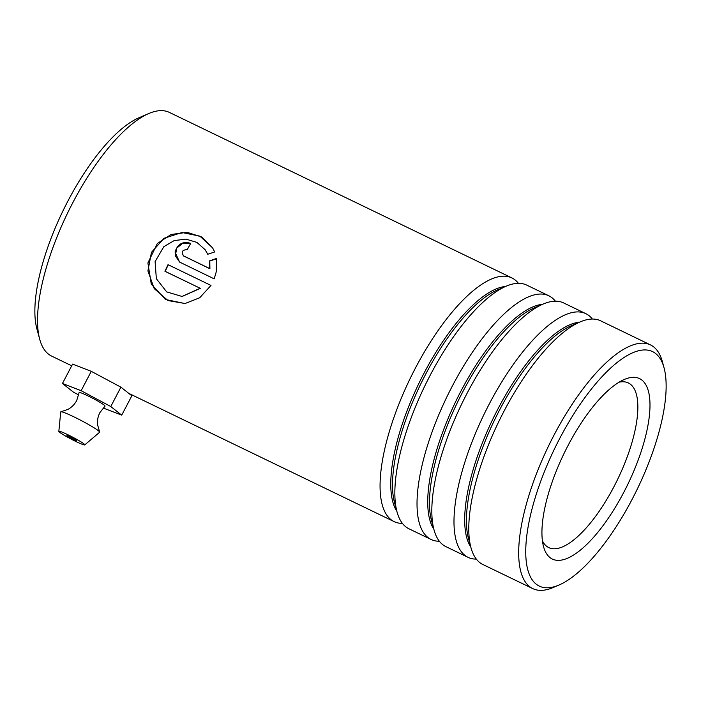 <?xml version="1.0" encoding="UTF-8"?>
<svg xmlns="http://www.w3.org/2000/svg" width="701" height="701" viewBox="0 0 701 701"><rect width="100%" height="100%" fill="white"/><g stroke="black" fill="none" stroke-linecap="round" stroke-linejoin="round"><path stroke-width="1.05" d="M39.685 339.179L36.881 328.795A126.548 44.733 -64.2 0 1 67.866 201.143A126.548 44.733 -64.2 0 1 138.842 117.812L148.717 113.562A135.319 47.834 115.8 0 0 72.816 202.668A135.319 47.834 115.8 0 0 39.685 339.179A135.319 47.834 115.8 0 0 51.594 356.073L71.704 365.791M559.713 438.484A130.202 46.021 115.8 0 0 559.153 584.958A130.202 46.021 115.8 0 0 632.188 499.217A130.202 46.021 115.8 0 0 664.066 367.876A130.202 46.021 115.8 0 0 559.713 438.484M559.153 584.958L553.396 587.438A135.319 47.834 -64.2 0 1 532.76 588.603A135.319 47.834 -64.2 0 1 553.974 435.207A135.319 47.834 -64.2 0 1 650.519 344.927A135.319 47.834 -64.2 0 1 662.427 361.821L664.066 367.876M568.064 445.477A100.217 35.427 -64.2 0 1 624.276 379.486A100.217 35.427 -64.2 0 1 623.846 492.225A100.217 35.427 -64.2 0 1 543.529 546.561A100.217 35.427 -64.2 0 1 568.064 445.477M542.408 540.786A91.437 32.316 115.8 0 0 548.769 547.604A91.437 32.316 115.8 0 0 614.006 486.599A91.437 32.316 115.8 0 0 628.341 382.948A91.437 32.316 115.8 0 0 619.053 382.203M439.369 541.242A135.319 47.834 -64.2 0 1 431.106 539.481L408.92 528.764A135.319 47.834 -64.2 0 1 397.011 511.861A135.319 47.834 -64.2 0 1 430.142 375.359A135.319 47.834 -64.2 0 1 506.052 286.245A135.319 47.834 -64.2 0 1 526.688 285.079L548.865 295.796A135.319 47.834 -64.2 0 1 555.385 301.176M402.4 523.384A135.319 47.834 -64.2 0 1 394.137 521.614A135.319 47.834 -64.2 0 1 415.36 368.209A135.319 47.834 -64.2 0 1 511.905 277.938A135.319 47.834 -64.2 0 1 518.425 283.318M476.338 559.109A135.319 47.834 -64.2 0 1 468.066 557.348L445.889 546.622A135.319 47.834 -64.2 0 1 433.98 529.728A135.319 47.834 -64.2 0 1 467.111 393.226A135.319 47.834 -64.2 0 1 543.012 304.111A135.319 47.834 -64.2 0 1 563.657 302.946L585.834 313.662A135.319 47.834 -64.2 0 1 592.354 319.043M431.106 539.481A135.319 47.834 -64.2 0 1 452.32 386.076A135.319 47.834 -64.2 0 1 548.865 295.796M532.76 588.603L482.849 564.489A135.319 47.834 -64.2 0 1 470.941 547.595A135.319 47.834 -64.2 0 1 504.072 411.084A135.319 47.834 -64.2 0 1 579.981 321.978A135.319 47.834 -64.2 0 1 600.617 320.804L650.519 344.927M468.066 557.348A135.319 47.834 -64.2 0 1 489.289 403.942A135.319 47.834 -64.2 0 1 585.834 313.662M91.516 371.46L109.724 381.178M216.662 258.695L209.792 261.052L209.914 268.755L183.785 256.058C180.946 251.983 182.085 249.854 187.22 249.652A135.319 47.834 -64.2 0 1 190.751 243.352C182.821 241.03 177.581 243.93 175.04 252.08L179.579 262.069L214.191 278.858L216.206 271.97L216.486 258.467L209.608 260.851L209.713 268.588L183.206 255.69M200.109 288.286L182.015 296.453L166.672 291.888L156.341 278.709L155.105 261.561L163.85 246.664L174.198 240.574L185.914 239.12L196.885 242.388L205.156 249.74L207.733 254.27L214.664 251.957L212.526 247.707L201.984 237.104L187.114 232.329L171.053 234.493L157.322 243.51L147.893 262.936L151.293 284.177L165.532 299.485L184.968 303.551L199.68 297.785L210.992 285.43L168.021 264.663A135.319 47.834 -64.2 0 0 164.945 271.296L200.363 288.356L182.181 296.444M511.905 277.938L169.362 112.397A135.319 47.834 115.8 0 0 148.717 113.562M183.986 256.233L183.311 255.786M190.681 243.484L182.926 243.142L176.678 248.154L175.381 255.9L179.684 262.139M212.613 247.865L199.873 236.149L182.006 232.513L164.087 238.27L151.46 252.342L147.911 270.91L154.202 288.61L167.977 300.554L185.152 303.533M168.249 264.776A134.592 47.572 -64.2 0 0 165.199 271.357L164.945 271.296M165.199 271.357L200.363 288.356M205.244 249.889L207.776 254.261M58.84 431.343L60.733 411.951A21.941 1.823 27.6 0 1 60.969 411.767L68.111 409.314C71.844 407.202 74.718 404.249 76.751 400.429L79.108 392.586A14.633 1.218 27.6 0 1 88.116 395.96A14.633 1.218 27.6 0 1 105.019 406.133L99.919 412.547C97.947 416.385 97.159 420.442 97.562 424.71L99.621 431.974A21.941 1.823 27.6 0 1 99.603 432.272L84.76 444.89A14.633 1.218 27.6 0 1 75.787 441.446A14.633 1.218 27.6 0 1 58.84 431.343A14.633 1.218 27.6 0 1 67.857 434.725A14.633 1.218 27.6 0 1 84.76 444.89M73.307 439.343A5.485 0.456 -152.4 0 0 76.681 440.622A5.485 0.456 -152.4 0 0 70.328 436.819A5.485 0.456 -152.4 0 0 66.954 435.54A5.485 0.456 -152.4 0 0 73.307 439.343M60.969 411.767A21.941 1.823 27.6 0 1 74.253 417.016A21.941 1.823 27.6 0 1 99.621 431.974M103.117 407.982L121.711 415.15L131.849 395.776L120.905 387.154L91.27 371.328L72.58 364.117L62.45 383.491L73.395 392.113L78.731 394.961M121.711 415.15L110.776 406.536L120.905 387.154M110.776 406.536L81.141 390.702L91.27 371.328M81.141 390.702L62.45 383.491M396.862 511.301A127.582 45.101 -64.2 0 1 424.035 373.169A127.582 45.101 -64.2 0 1 505.517 286.481M433.831 529.167A127.582 45.101 -64.2 0 1 460.995 391.035A127.582 45.101 -64.2 0 1 542.478 304.339M470.792 547.034A127.582 45.101 -64.2 0 1 497.964 408.902A127.582 45.101 -64.2 0 1 579.447 322.206M397.011 511.861L394.54 502.705A127.582 45.101 -64.2 0 1 425.779 374.01A127.582 45.101 -64.2 0 1 497.342 290.004L506.052 286.245M433.98 529.728L431.509 520.571A127.582 45.101 -64.2 0 1 462.739 391.877A127.582 45.101 -64.2 0 1 534.302 307.862L543.012 304.111M470.941 547.595L468.47 538.438A127.582 45.101 -64.2 0 1 499.708 409.743A127.582 45.101 -64.2 0 1 571.271 325.728L579.981 321.978M394.137 521.614L128.853 393.41"/></g></svg>
